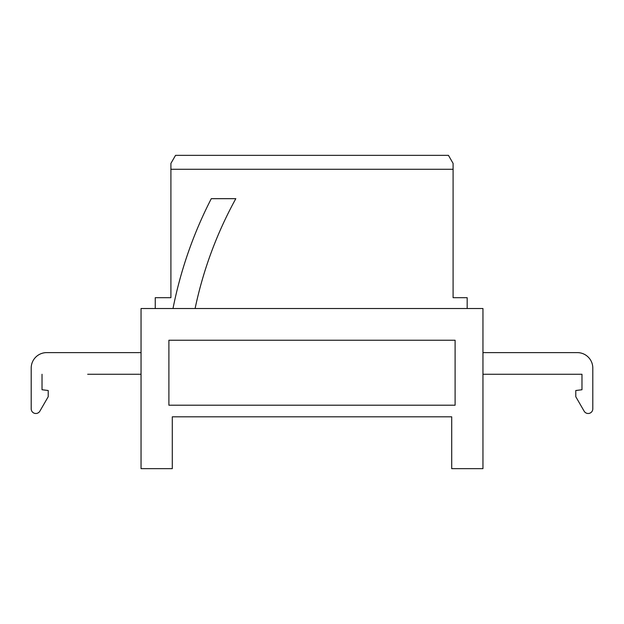 <?xml version="1.0" encoding="UTF-8"?>
<svg xmlns="http://www.w3.org/2000/svg" width="624" height="624" viewBox="0 0 624 624"><rect width="100%" height="100%" fill="white"/><g stroke="black" fill="none" stroke-linecap="round" stroke-linejoin="round"><path stroke-width="0.94" d="M141.047 308.521L141.047 468.647L172.294 468.647L172.294 416.816L451.706 416.816L451.706 468.647L482.953 468.647L482.953 308.521L141.047 308.521M467.173 308.521L467.173 297.687L453.094 297.687L453.094 169.276L170.906 169.276L170.906 163.394L175.547 155.353L448.453 155.353L453.094 163.394L453.094 169.276M170.906 169.276L170.906 297.687L155.251 297.687L155.251 308.521M168.893 340.236L168.893 405.21L455.107 405.21L455.107 340.236L168.893 340.236M42.026 389.743L42.026 374.267L42.026 389.743L48.22 390.515L48.22 396.708L39.858 411.177A4.641 4.641 0 0 1 31.2 408.86L31.2 368.082L31.2 408.86M482.953 352.615L577.333 352.615A15.467 15.467 0 0 1 592.8 368.082L592.8 408.86A4.641 4.641 0 0 1 584.142 411.177L575.78 396.708L575.78 390.515L581.974 389.743L581.974 374.267L482.953 374.267M172.996 308.521A417.721 417.721 0 0 1 211.286 198.674L235.817 198.674A396.061 396.061 0 0 0 195.101 308.521M48.22 396.708L39.858 411.177M87.672 352.615L46.667 352.615A15.467 15.467 0 0 0 31.2 368.082M87.672 374.267L141.047 374.267M46.667 352.615L141.047 352.615M170.906 297.687L155.75 297.687M451.706 416.816L172.294 416.816"/></g></svg>
